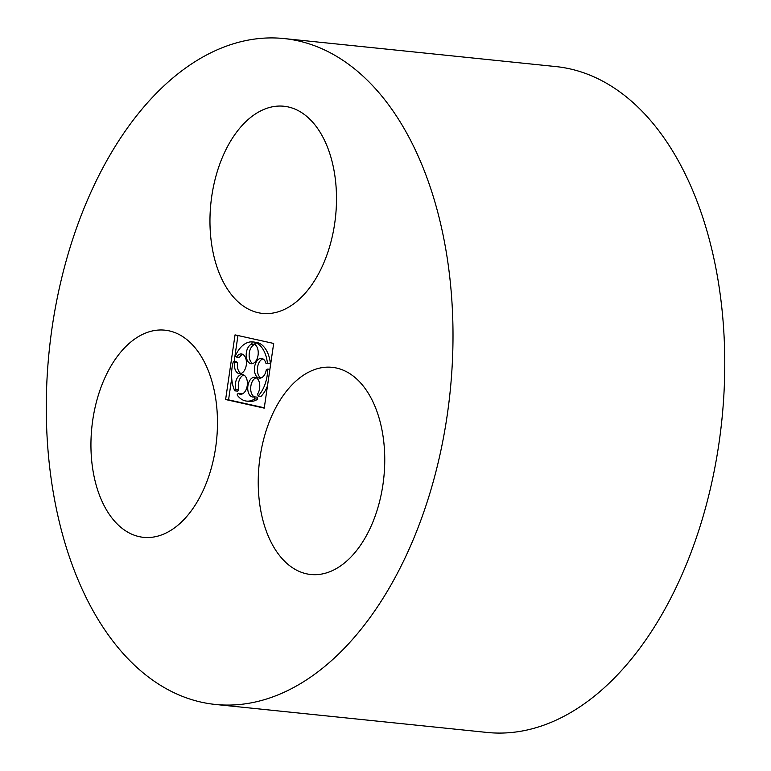 <?xml version="1.0" encoding="UTF-8"?>
<svg xmlns="http://www.w3.org/2000/svg" width="771" height="771" viewBox="0 0 771 771"><rect width="100%" height="100%" fill="white"/><g stroke="black" fill="none" stroke-linecap="round" stroke-linejoin="round"><path stroke-width="1.16" d="M215.668 447.402A104.133 62.692 -84.1 0 0 164.878 330.171A104.133 62.692 -84.1 0 0 91.845 427.327A104.133 62.692 -84.1 0 0 143.531 537.339A104.133 62.692 -84.1 0 0 215.668 447.402M447.19 415.386A334.71 201.501 -84.1 0 0 283.95 38.55A334.71 201.501 -84.1 0 0 49.199 350.844A334.71 201.501 -84.1 0 0 215.331 704.443A334.71 201.501 -84.1 0 0 447.19 415.386M215.331 704.443L487.099 732.45A334.71 201.501 -84.1 0 0 718.957 443.392A334.71 201.501 -84.1 0 0 555.708 66.557L283.95 38.55M334.691 223.484A104.133 62.692 -84.1 0 0 283.901 106.244A104.133 62.692 -84.1 0 0 210.869 203.399A104.133 62.692 -84.1 0 0 262.554 313.411A104.133 62.692 -84.1 0 0 334.691 223.484M382.946 484.574A104.133 62.692 -84.1 0 0 332.166 367.333A104.133 62.692 -84.1 0 0 259.133 464.489A104.133 62.692 -84.1 0 0 310.819 574.501A104.133 62.692 -84.1 0 0 382.946 484.574M273.676 343.452L235.039 334.874L225.614 399.542L264.241 408.129L273.676 343.452M231.705 378.31L228.563 399.85L225.614 399.542M237.95 335.52L234.153 361.522M228.563 399.85L264.289 407.782M240.909 373.53A9.917 5.966 -84.1 0 1 237.535 362.736L236.35 361.753L233.391 361.445A29.751 17.906 -84.1 0 0 234.75 390.839L235.81 389.182L238.769 389.48A9.917 5.966 -84.1 0 1 243.829 374.985M242.875 354.419A9.917 5.966 -84.1 0 0 239.434 357.387L236.475 357.079L235.29 356.096A29.751 17.906 -84.1 0 1 252.156 341.861L251.818 344.126A9.917 5.966 -84.1 0 0 246.2 354.409A9.917 5.966 -84.1 0 0 251.201 363.729A9.917 5.966 -84.1 0 0 257.861 356.298A9.917 5.966 -84.1 0 0 255.336 344.907L255.664 342.642A29.751 17.906 -84.1 0 1 267.441 363.237L266.053 363.652A9.917 5.966 -84.1 0 0 261.475 358.409A9.917 5.966 -84.1 0 0 254.517 367.661A9.917 5.966 -84.1 0 0 259.441 378.137A9.917 5.966 -84.1 0 0 266.323 369.482L267.71 369.068A29.751 17.906 -84.1 0 1 258.131 396.034L257.601 394.02A9.917 5.966 -84.1 0 0 259.576 383.572A9.917 5.966 -84.1 0 0 254.767 377.279A9.917 5.966 -84.1 0 0 247.819 386.531A9.917 5.966 -84.1 0 0 252.734 397.007A9.917 5.966 -84.1 0 0 254.257 396.843L254.787 398.858A29.751 17.906 -84.1 0 1 246.595 401.093L249.544 401.402A29.751 17.906 -84.1 0 0 257.745 399.156L257.215 397.152L254.257 396.843M252.705 363.565A9.917 5.966 -84.1 0 1 249.235 353.475A9.917 5.966 -84.1 0 1 254.777 344.425L255.105 342.17L252.156 341.861M266.053 363.652L270.399 363.536A29.751 17.906 -84.1 0 0 258.622 342.95L255.664 342.642M262.921 358.872A9.917 5.966 -84.1 0 0 257.475 367.969A9.917 5.966 -84.1 0 0 260.955 377.983M258.131 396.034L261.09 396.333A29.751 17.906 -84.1 0 0 267.479 385.905M256.213 377.742A9.917 5.966 -84.1 0 0 250.768 386.84A9.917 5.966 -84.1 0 0 254.247 396.853M235.81 389.182A9.917 5.966 -84.1 0 1 236.649 379.11A9.917 5.966 -84.1 0 1 242.383 374.523A9.917 5.966 -84.1 0 1 247.308 384.999A9.917 5.966 -84.1 0 1 240.35 394.26A9.917 5.966 -84.1 0 1 238.152 393.268L241.101 393.576A9.917 5.966 -84.1 0 0 241.863 394.097M234.75 390.839L237.709 391.138L238.769 389.48M237.535 362.736L234.577 362.428L233.391 361.445M238.152 393.268L237.092 394.925A29.751 17.906 -84.1 0 0 246.595 401.093M257.745 399.156L254.787 398.858M269.908 369.299L267.71 369.068M270.399 363.536L267.441 363.237M254.777 344.425L251.818 344.126M234.577 362.428A9.917 5.966 -84.1 0 0 239.405 373.684A9.917 5.966 -84.1 0 0 246.354 364.432A9.917 5.966 -84.1 0 0 241.429 353.956A9.917 5.966 -84.1 0 0 236.475 357.079"/></g></svg>
